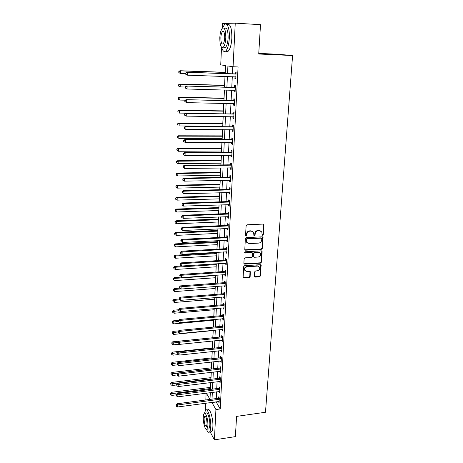 <?xml version="1.0" encoding="UTF-8"?>
<svg xmlns="http://www.w3.org/2000/svg" width="463" height="463" viewBox="0 0 463 463"><rect width="100%" height="100%" fill="white"/><g stroke="black" fill="none" stroke-linecap="round" stroke-linejoin="round"><path stroke-width="0.69" d="M262.643 235.331L263.302 234.666L263.968 224.954L263.146 224.08L247.074 224.786L246.119 225.753L245.529 235.545L246.119 236.159L246.785 235.488L246.86 234.226C247.144 232.432 248.162 231.407 249.91 231.147L251.247 231.083L253.597 232.368L253.909 235.464L254.418 235.742L255.078 235.071L255.159 233.815C255.449 232.032 256.461 231.014 258.192 230.753L259.523 230.69L261.821 231.928L262.145 235.059L262.643 235.331M262.133 235.042L262.949 234.388L263.447 224.121M245.593 235.864L246.449 235.21L246.524 233.948L246.86 234.226M253.903 235.453L254.731 234.799L254.812 233.543L255.159 233.815M254.366 276.301L255.182 277.117L259.558 276.805L260.484 275.867L261.103 265.062L260.385 264.68L244.603 265.71L243.665 266.659L243.116 277.516L243.862 277.927L249.21 277.545L250.142 276.602L250.338 271.74L249.603 271.335L246.947 271.521L244.95 270.421C244.464 268.517 245.228 267.301 247.242 266.775L257.625 266.092L259.558 267.134C260.079 269.038 259.326 270.265 257.306 270.809L255.588 270.924L254.662 271.868L254.366 276.301M222.373 28.162L222.576 23.515L235.25 23.15L260.507 24.678L258.719 54.003L292.587 55.531L265.484 412.255L236.605 416.393L235.366 436.626L214.41 439.85L210.15 431.921M235.25 23.15L233.068 66.765L227.912 65.972L227.547 73.634M216.082 401.803L220.214 408.956L238.08 66.95L233.068 66.765M220.214 408.956L215.926 409.552L214.41 439.85M261.433 249.273L262.371 248.324L262.996 237.206L262.278 236.819L246.299 237.635L245.349 238.595L244.794 249.771L245.54 250.188L261.433 249.273L261.08 248.984L262.012 248.035L262.596 236.865M262.139 251.687L261.421 262.185L260.49 263.129L244.696 264.153L243.862 263.314L244.134 258.794L245.077 257.845L251.531 257.445L252.468 256.496L252.572 253.053L251.837 252.648L245.101 253.047L244.58 252.757L245.176 251.785L261.323 250.842L262.139 251.687L261.786 251.392L261.068 261.884L261.421 262.185M232.802 66.724L232.449 73.802M232.304 76.65L231.778 87.276M231.633 90.146L231.112 100.587M230.968 103.481L230.458 113.742M230.308 116.653L229.804 126.746M229.66 129.675L229.168 139.594M229.017 142.54L228.531 152.292M228.386 155.255L227.906 164.845M227.755 167.826L227.287 177.254M227.136 180.252L226.673 189.517M226.523 192.533L226.071 201.648M225.921 204.681L225.469 213.634M225.319 216.684L224.879 225.493M224.729 228.554L224.295 237.212M224.144 240.291L223.716 248.81M223.565 251.895L223.143 260.275M222.992 263.378L222.581 271.613M222.425 274.727L222.02 282.829M221.864 285.955L221.464 293.918M221.308 297.061L220.92 304.891M220.764 308.045L220.376 315.749M220.22 318.909L219.844 326.49M219.682 329.662L219.312 337.116M219.149 340.299L218.785 347.626M218.629 350.821L218.27 358.032M218.108 361.233L217.755 368.322M217.593 371.534L217.245 378.508M217.083 381.732L216.742 388.59M216.58 391.82L216.244 398.568M235.858 77.147L235.013 76.742L234.903 78.49L235.777 78.664L236.113 72.153L235.239 72.002L235.146 73.762M234.307 90.216L234.22 91.888L235.088 92.108L235.418 85.678L234.55 85.476L234.457 87.218M233.624 103.527L233.543 105.13L234.4 105.396L234.729 99.041L233.867 98.793L233.78 100.512M232.953 116.688L232.877 118.21L233.728 118.522L234.046 112.243L233.196 111.948L233.109 113.649M232.287 129.686L232.218 131.139L233.057 131.498L233.375 125.294L232.53 124.952L232.443 126.636M231.633 142.535L231.564 143.924L232.397 144.323L232.715 138.188L231.876 137.806L231.789 139.467M230.985 155.238L230.915 156.552L231.743 156.998L232.056 150.932L231.228 150.51L231.141 152.153M230.343 167.791L230.279 169.041L231.101 169.522L231.407 163.526L230.586 163.063L230.505 164.689M229.712 180.2L229.648 181.386L230.464 181.907L230.765 175.981L229.949 175.477L229.868 177.08M229.081 192.463L229.023 193.586L229.833 194.147L230.134 188.291L229.324 187.746L229.243 189.332M228.462 204.594L228.409 205.653L229.208 206.249L229.509 200.462L228.705 199.877L228.624 201.446M227.848 216.586L227.802 217.581L228.595 218.218L228.89 212.488L228.091 211.869L228.01 213.42M227.246 228.438L227.194 229.376L227.987 230.047L228.276 224.387L227.483 223.733L227.408 225.267M226.644 240.164L226.604 241.038L227.379 241.75L227.669 236.147L226.887 235.459L226.806 236.975M226.054 251.756L226.013 252.578L226.789 253.319L227.073 247.78L226.291 247.057L226.216 248.556M225.469 263.216L225.429 263.985L226.199 264.761L226.476 259.286L225.707 258.522L225.631 260.009M224.891 274.559L224.85 275.265L225.614 276.075L225.892 270.658L225.128 269.865L225.053 271.335M224.318 285.769L224.283 286.429L225.041 287.268L225.313 281.915L224.555 281.087L224.48 282.534M223.751 296.864L223.716 297.466L224.468 298.34L224.74 293.044L223.988 292.182L223.913 293.617M223.189 307.837L223.907 309.29L224.173 304.052L223.426 303.161L223.357 304.579M222.634 318.689L223.345 320.124L223.612 314.938L222.871 314.018L222.801 315.425M222.084 329.425L222.796 330.842L223.062 325.715L222.321 324.766L222.252 326.155M221.54 340.05L222.252 341.445L222.512 336.37L221.783 335.391L221.708 336.769M221.007 350.56L221.708 351.938L221.968 346.92L221.245 345.907L221.175 347.273M220.475 360.961L221.175 362.321L221.43 357.349L220.712 356.319L220.643 357.662M219.948 371.257L220.648 372.593L220.897 367.674L220.185 366.615L220.116 367.946M219.427 381.437L220.122 382.762L220.371 377.895L219.665 376.807L219.595 378.121M218.912 391.519L219.607 392.821L219.85 388.006L219.149 386.889L219.08 388.197M218.403 401.49L219.092 402.775L219.335 398.012L218.64 396.872L218.571 398.163M225.498 65.601L225.186 72.315M224.995 76.412L224.578 85.319M224.364 89.961L223.976 98.173M223.739 103.342L223.386 110.883M223.12 116.566L222.801 123.453M222.668 126.272L222.651 126.694M222.512 129.634L222.223 135.873M222.09 138.709L222.049 139.589M221.91 142.552L221.65 148.16M221.517 151.013L221.453 152.339M221.314 155.313L221.082 160.308M220.949 163.173L220.863 164.932M220.724 167.93L220.521 172.317M220.388 175.205L220.284 177.387M220.145 180.396L219.966 184.199M219.832 187.098L219.711 189.697M219.566 192.724L219.416 195.947M219.283 198.864L219.144 201.868M218.999 204.906L218.877 207.569M218.739 210.497L218.582 213.9M218.438 216.956L218.339 219.063M218.206 222.008L218.027 225.794M217.882 228.867L217.813 230.435M217.674 233.393L217.477 237.554M217.332 240.644L217.286 241.686M217.147 244.655L216.933 249.187M216.794 252.289L216.765 252.815M216.626 255.796L216.4 260.692M216.111 266.815L215.868 272.065M215.608 277.725L215.341 283.315M215.104 288.513L214.826 294.445M214.606 299.191L214.311 305.453M214.109 309.759L213.802 316.345M213.622 320.217L213.304 327.115M213.142 330.565L212.806 337.741M212.656 340.965L212.332 347.869M212.164 351.521L211.869 357.893M211.678 361.962L211.406 367.819M211.197 372.293L210.943 377.646M210.717 382.519L210.491 387.375M292.587 55.531L277.545 54.246L258.753 53.39M205.358 410.397L205.676 403.204M205.821 399.951L206.122 393.168M225.209 73.559L225.579 65.613L220.735 64.866L221.522 47.209M206.336 393.145L209.988 399.401L210.318 392.63M210.468 389.395L210.787 382.513M210.937 379.284L211.267 372.287M211.417 369.069L211.747 361.956M211.898 358.744L212.233 351.51M212.384 348.309L212.731 340.959M212.876 337.764L213.229 330.293M213.374 327.11L213.727 319.511M213.877 316.339L214.236 308.607M214.386 305.447L214.751 297.587M214.901 294.439L215.272 286.452M215.417 283.31L215.799 275.19M215.943 272.059L216.331 263.8M216.476 260.686L216.869 252.283M217.014 249.181L217.407 240.638M217.552 237.554L217.957 228.861M218.102 225.788L218.519 216.95M218.658 213.894L219.08 204.906M219.219 201.862L219.647 192.724M219.786 189.697L220.22 180.396M220.365 177.387L220.805 167.93M220.944 164.932L221.395 155.313M221.534 152.339L221.991 142.552M222.124 139.589L222.593 129.634M222.726 126.694L223.201 116.566M223.34 113.649L223.82 103.342M223.953 100.442L224.445 89.961M224.578 87.079L225.076 76.412M211.863 402.37L215.926 409.552M227.408 76.493L226.899 87.142M226.766 90.019L226.262 100.488M226.123 103.388L225.631 113.678M225.493 116.595L225.012 126.712M224.873 129.646L224.399 139.594M224.254 142.546L223.791 152.321M223.646 155.296L223.189 164.903M223.05 167.895L222.599 177.341M222.454 180.35L222.008 189.639M221.864 192.66L221.43 201.793M221.285 204.831L220.857 213.813M220.712 216.863L220.29 225.695M220.145 228.763L219.728 237.444M219.584 240.529L219.173 249.065M219.028 252.161L218.629 260.553M218.478 263.661L218.085 271.914M217.934 275.039L217.546 283.153M217.402 286.29L217.02 294.271M216.869 297.42L216.493 305.267M216.343 308.427L215.972 316.148M215.822 319.314L215.463 326.907M215.307 330.09L214.954 337.556M214.803 340.745L214.45 348.089M214.3 351.29L213.952 358.512M213.802 361.719L213.46 368.826M213.31 372.044L212.974 379.035M212.818 382.259L212.494 389.134M212.338 392.369L212.013 399.129M216.071 402.011L211.851 402.579M234.903 78.49L235.783 78.519M234.22 91.888L235.094 91.911M233.543 105.13L234.417 105.142M232.877 118.21L233.74 118.221M232.218 131.139L233.074 131.145M231.564 143.924L232.42 143.918M230.915 156.552L231.766 156.546M230.279 169.041L231.124 169.03M229.648 181.386L230.493 181.363M229.023 193.586L229.862 193.563M228.409 205.653L229.243 205.624M227.802 217.581L228.629 217.546M227.194 229.376L228.022 229.335M226.604 241.038L227.42 240.997M226.013 252.578L226.829 252.526M225.429 263.985L226.239 263.933M224.85 275.265L225.66 275.213M224.283 286.429L225.087 286.365M223.716 297.466L224.514 297.402M223.16 308.387L223.953 308.317M222.61 319.192L223.398 319.117M222.061 329.882L222.848 329.801M221.522 340.455L222.304 340.374M220.99 350.919L221.765 350.832M220.457 361.273L221.233 361.186M219.937 371.517L220.706 371.424M219.416 381.657L220.185 381.564M218.906 391.692L219.67 391.594M218.397 401.624L219.155 401.525M260.982 231.054L259.523 230.69M254.812 233.543C255.101 231.76 256.108 230.742 257.839 230.481L259.17 230.418M252.769 231.477L251.247 231.083M246.524 233.948C246.802 232.16 247.821 231.135 249.563 230.875L250.905 230.811M244.823 249.823L261.08 248.984M261.798 238.74L261.225 238.138L247.207 238.862L246.542 239.533L246.762 242.305L249.135 243.619L258.695 243.104C260.414 242.832 261.421 241.819 261.711 240.054L261.798 238.74M247.19 242.89L246.42 242.022L246.125 240.575L246.2 239.255L246.866 238.584L260.872 237.86M243.966 263.765L260.137 262.822L261.068 261.884M252.202 252.711L251.496 252.352L244.765 252.752L245.101 253.047M258.186 257.04C260.235 256.49 260.982 255.246 260.432 253.296L258.504 252.254L254.835 252.474L253.898 253.423L253.793 256.867L254.523 257.26L258.186 257.04M259.778 252.584L258.504 252.254M253.811 256.901L253.359 256.126L253.55 253.128L254.488 252.179L258.151 251.965M261.786 251.392L261.664 250.894M258.95 266.445L257.625 266.092M245.193 270.797L244.62 270.103C244.134 268.199 244.898 266.989 246.906 266.462L257.278 265.779M243.116 277.522L248.874 277.221L249.806 276.284L249.997 271.405M254.453 276.729L259.211 276.48L260.137 275.543L260.738 264.732M225.267 72.315L179.945 70.735L180.611 70.88L180.541 73.565L185.651 73.739M225.261 72.436L180.611 70.88L178.816 71.539L179.054 72.668L179.083 71.597M179.054 72.668L180.541 73.565L178.787 72.61M178.816 71.539L179.945 70.735M235.517 74.039L186.832 72.24L236.02 73.924M185.958 73.142L187.55 72.396L187.469 75.18L185.64 74.19L185.923 74.254L185.958 73.142L185.675 73.079L185.64 74.19M235.87 76.904L187.469 75.18L185.923 74.254M234.648 73.877L236.049 73.403M186.832 72.24L185.675 73.079M224.659 85.319L179.592 84.052L180.252 84.243L180.182 86.899L185.264 87.032M224.653 85.493L180.252 84.243L178.469 84.868L178.701 86.008L178.73 84.943M178.701 86.008L179.522 86.697L178.44 85.927M178.469 84.868L179.592 84.052M224.057 98.179L179.245 97.213L179.899 97.45L179.829 100.072L185.339 100.182M224.051 98.393L179.899 97.45L178.122 98.04L178.359 99.186L178.388 98.139M178.359 99.186L179.829 100.072L178.099 99.088M178.122 98.04L179.245 97.213M223.467 110.888L178.897 110.217L179.546 110.501L179.476 113.094L185.57 113.175M223.455 111.155L179.546 110.501L177.786 111.062L178.018 112.208L178.047 111.172M177.786 111.062L178.897 110.217M234.828 87.542L186.427 86.043L235.326 87.426M185.553 86.975L187.139 86.245L187.052 88.994L185.241 87.987L185.518 88.074L185.553 86.975L185.269 86.888L185.241 87.987M235.175 90.372L187.052 88.994L185.518 88.074M233.96 87.339L235.354 86.859M235.163 90.557L234.446 90.221M186.427 86.043L185.269 86.888M234.145 100.888L186.022 99.672L234.643 100.766M185.154 100.639L186.728 99.927L186.647 102.641L184.841 101.617L185.119 101.721L185.154 100.639L184.87 100.535L184.841 101.617M234.492 103.677L186.647 102.641L185.119 101.721M233.283 100.633L234.672 100.153M234.481 103.81L233.89 103.533M186.022 99.672L184.87 100.535M233.468 114.072L185.622 113.134L186.323 113.441L233.96 113.95M184.76 114.135L186.323 113.441L186.242 116.12L184.448 115.084L184.725 115.206L184.76 114.135L184.482 114.014L184.448 115.084M233.815 116.826L186.242 116.12L184.725 115.206M232.617 113.776L233.994 113.29M233.809 116.902L233.346 116.693M185.622 113.134L184.482 114.014M222.882 123.453L178.556 123.071L179.204 123.401L179.135 125.959L222.749 126.272M222.865 123.766L179.204 123.401L177.451 123.928L177.682 125.085L177.705 124.061M177.451 123.928L178.556 123.071M232.802 127.099L231.957 126.758L185.229 126.44L185.923 126.787L233.288 126.978M184.367 127.47L185.923 126.787L185.842 129.437L184.06 128.39L184.338 128.529L184.367 127.47L184.095 127.331L184.06 128.39M233.144 129.819L185.842 129.437L184.338 128.529M231.957 126.758L233.329 126.272M233.144 129.843L232.843 129.709M185.229 126.44L184.095 127.331M259.674 38.325L259.517 40.906M221.719 47.394C222.784 51.266 224.179 52.429 225.903 50.889C227.779 48.632 228.919 44.338 229.33 38.018C229.862 28.787 227.084 21.524 224.381 24.701L222.616 27.965M225.753 51.04C226.592 51.937 227.472 51.925 228.392 51.005C230.285 48.748 231.436 44.465 231.859 38.151C231.859 27.774 230.25 23.289 227.026 24.695M222.992 31.687L223.097 31.328M224.555 28.405C226.911 27.143 228.097 30.338 228.12 37.978C227.825 42.527 227.003 45.623 225.655 47.261C224.954 47.961 224.295 47.932 223.67 47.168M225.799 37.856C225.776 30.205 224.596 27.01 222.257 28.272C220.903 29.973 220.087 33.105 219.815 37.653C219.838 45.206 221.019 48.372 223.357 47.151C224.7 45.513 225.51 42.411 225.799 37.856M220.857 37.688C220.874 42.567 221.632 44.61 223.143 43.817C224.005 42.752 224.532 40.756 224.711 37.821C224.694 32.902 223.936 30.842 222.431 31.652C221.557 32.746 221.036 34.754 220.857 37.688M224.086 47.185L224.202 47.637M236.246 422.221L236.136 424.004M206.527 429.438C207.598 431.933 208.587 432.795 209.502 432.02C210.202 431.273 210.619 429.612 210.758 427.036C211.273 418.969 207.661 407.457 205.566 410.143L204.478 413.256M210.474 431.875L211.608 431.707C212.309 430.96 212.731 429.299 212.876 426.724C213.402 418.668 209.762 407.168 207.644 409.853M204.987 413.337L206.093 413.187C207.609 411.26 210.196 419.553 209.832 425.335L208.929 428.935L208.119 429.056M207.887 425.619C208.246 419.837 205.676 411.526 204.171 413.453C203.668 414.003 203.373 415.218 203.28 417.099C202.933 422.771 205.445 431.099 206.99 429.218L207.887 425.619M204.085 418.587C204.276 423.633 205.068 426.238 206.475 426.406L207.054 424.079C206.857 418.992 206.058 416.382 204.658 416.243L204.085 418.587M222.298 135.873L178.22 135.781L178.857 136.151L178.793 138.68L222.165 138.709M222.281 136.232L178.857 136.151L177.121 136.649L177.346 137.806L177.375 136.793M177.121 136.649L178.22 135.781M221.725 148.16L177.885 148.345L178.521 148.75L178.452 151.256L221.592 151.013M221.708 148.559L178.521 148.75L176.791 149.219L177.016 150.388L177.045 149.387M178.452 151.256L177.016 150.388M176.791 149.219L177.885 148.345M221.158 160.308L177.555 160.759L178.186 161.211L178.122 163.688L221.025 163.173M221.14 160.754L178.186 161.211L176.467 161.651L176.692 162.82L176.721 161.83M178.122 163.688L176.692 162.82M176.467 161.651L177.555 160.759M220.596 172.317L177.231 173.04L177.856 173.527L177.792 175.975L220.463 175.199M220.579 172.809L177.856 173.527L176.148 173.938L176.374 175.112L176.397 174.134M177.792 175.975L176.374 175.112M176.148 173.938L177.231 173.04M220.047 184.199L176.907 185.177L177.532 185.704L177.462 188.123L219.908 187.098M220.018 184.725L177.532 185.704L175.83 186.091L176.056 187.266L176.079 186.3M177.462 188.123L176.056 187.266M175.83 186.091L176.907 185.177M232.137 139.976L231.303 139.594L184.841 139.583L185.53 139.976L232.629 139.855M183.985 140.648L185.53 139.976L185.449 142.598L183.678 141.533L183.956 141.695L183.985 140.648L183.713 140.486L183.678 141.533M232.484 142.662L185.449 142.598L183.956 141.695M231.303 139.594L232.669 139.103M184.841 139.583L183.713 140.486M231.488 152.709L230.661 152.281L184.453 152.57L185.136 153.01L231.975 152.576M183.603 153.664L183.574 154.7L183.603 153.664L185.136 153.01L185.061 155.597L231.83 155.354M230.661 152.281L232.015 151.783M184.453 152.57L183.331 153.484M183.574 154.7L185.061 155.597M230.84 165.285L230.018 164.816L184.077 165.407L184.754 165.887L231.326 165.158M183.226 166.53L183.198 167.554L183.226 166.53L184.754 165.887L184.673 168.445L231.182 167.901M230.018 164.816L231.367 164.319M184.077 165.407L182.96 166.333M183.198 167.554L184.673 168.445M230.204 177.723L229.388 177.213L183.701 178.093L184.372 178.614L230.684 177.589M182.856 179.239L182.827 180.252L182.856 179.239L184.372 178.614L184.297 181.143L230.545 180.304M229.388 177.213L230.73 176.71M183.701 178.093L182.59 179.031M182.827 180.252L184.297 181.143M229.573 190.015L228.768 189.465L183.331 190.629L183.996 191.19L230.053 189.882M182.486 191.804L182.457 192.805L182.486 191.804L183.996 191.19L183.921 193.69L229.914 192.562M228.768 189.465L230.099 188.962M183.331 190.629L182.225 191.578M182.457 192.805L183.921 193.69M219.497 195.947L176.588 197.18L177.207 197.747L177.144 200.138L219.358 198.859M219.468 196.52L177.207 197.747L175.518 198.1L175.737 199.287L175.766 198.332M177.144 200.138L175.737 199.287M175.518 198.1L176.588 197.18M228.954 202.169L228.149 201.579L182.96 203.02L183.62 203.622L229.428 202.03M182.127 204.224L182.098 205.207L182.127 204.224L183.62 203.622L183.551 206.093L229.289 204.687M228.149 201.579L229.474 201.075M182.96 203.02L181.861 203.98M182.098 205.207L183.551 206.093M218.953 207.569L176.276 209.05L176.889 209.652L176.825 212.019L218.82 210.497M218.924 208.176L176.889 209.652L175.211 209.982L175.431 211.169L175.454 210.225M176.825 212.019L175.431 211.169M175.211 209.982L176.276 209.05M228.334 214.184L227.541 213.559L182.596 215.266L183.255 215.908L228.809 214.045M181.768 216.499L181.739 217.471L181.768 216.499L183.255 215.908L183.18 218.351L228.676 216.667M227.541 213.559L228.861 213.049M182.596 215.266L181.508 216.238M181.739 217.471L183.18 218.351M218.414 219.063L175.963 220.787L176.571 221.424L176.507 223.762L218.281 222.003M218.386 219.711L176.571 221.424L175.147 221.985L174.904 221.731L175.118 222.923L175.147 221.985M176.507 223.762L175.118 222.923M174.904 221.731L175.963 220.787M227.727 226.06L226.939 225.4L182.243 227.374L182.891 228.056L228.195 225.927M181.409 228.629L181.38 229.596L181.409 228.629L182.891 228.056L182.821 230.464L228.062 228.519M226.939 225.4L228.247 224.891M182.243 227.374L181.155 228.357M181.38 229.596L182.821 230.464M217.888 230.435L175.656 232.397L176.258 233.068L176.195 235.383L217.749 233.387M217.853 231.118L176.258 233.068L174.84 233.618L174.603 233.346L174.817 234.544L174.84 233.618M176.195 235.383L174.817 234.544M174.603 233.346L175.656 232.397M227.125 237.808L226.343 237.114L181.884 239.342L182.532 240.06L227.593 237.669M181.062 240.621L181.033 241.576L181.062 240.621L182.532 240.06L182.463 242.444L227.46 240.233M226.343 237.114L227.646 236.599M181.884 239.342L180.801 240.332M181.033 241.576L182.463 242.444M217.361 241.68L175.35 243.874L175.952 244.586L175.888 246.872L217.222 244.649M217.326 242.409L175.952 244.586L174.539 245.118L174.302 244.834L174.516 246.032L174.539 245.118M175.888 246.872L174.516 246.032M174.302 244.834L175.35 243.874M226.529 249.424L225.753 248.695L181.537 251.172L182.179 251.93L226.992 249.285M180.715 252.48L180.686 253.423L180.715 252.48L182.179 251.93L182.104 254.285L226.864 251.82M225.753 248.695L227.049 248.18M181.537 251.172L180.46 252.179M180.686 253.423L182.104 254.285M216.84 252.81L175.049 255.229L175.645 255.97L175.581 258.232L216.701 255.79M216.806 253.574L175.645 255.97L174.244 256.496L174.007 256.201L174.221 257.405L174.244 256.496M175.581 258.232L174.221 257.405M174.007 256.201L175.049 255.229M225.938 260.912L225.168 260.148L181.189 262.874L181.826 263.667L226.401 260.773M180.373 264.205L180.344 265.137L180.373 264.205L181.826 263.667L181.756 265.993L226.274 263.279M225.168 260.148L226.459 259.627M181.189 262.874L180.119 263.887M180.344 265.137L181.756 265.993M216.331 263.817L174.748 266.462L175.344 267.238L175.28 269.478L216.186 266.81M216.29 264.616L175.344 267.238L173.949 267.753L173.712 267.44L173.926 268.644L173.949 267.753M175.28 269.478L173.926 268.644M173.712 267.44L174.748 266.462M180.703 277.14L174.458 277.574L175.043 278.379L174.985 280.595L215.677 277.719M215.781 275.543L175.043 278.379L173.654 278.882L173.422 278.558L173.631 279.768L173.654 278.882M174.985 280.595L173.631 279.768M173.422 278.558L174.458 277.574M179.696 287.257L181.137 286.742L224.781 283.512L224.023 282.679L180.506 285.879L181.137 286.742L181.068 289.022L179.673 288.165L179.447 286.91L179.673 288.165L174.163 288.565L174.748 289.404L174.69 291.592L215.173 288.507M180.929 288.935L174.748 289.404L173.37 289.896L173.139 289.56L173.347 290.77L173.37 289.896M174.69 291.592L173.347 290.77M173.139 289.56L174.163 288.565M179.094 299.023L173.874 299.439L174.453 300.308L174.395 302.472L214.676 299.185M179.951 299.862L174.453 300.308L173.081 300.794L172.855 300.441L173.058 301.656L173.081 300.794M174.395 302.472L173.058 301.656M172.855 300.441L173.874 299.439M178.782 309.753L173.59 310.198L174.163 311.095L174.105 313.237L214.184 309.753M179.002 310.679L172.803 311.57L172.572 311.211L172.78 312.427L172.803 311.57M174.105 313.237L172.78 312.427M172.572 311.211L173.59 310.198M178.608 320.361L173.307 320.842L173.88 321.768L173.822 323.892L213.698 320.205M178.446 321.351L172.52 322.236L172.294 321.86L172.502 323.081L172.52 322.236M173.822 323.892L172.502 323.081M172.294 321.86L173.307 320.842M178.764 330.825L173.029 331.375L173.596 332.33L173.538 334.431L213.211 330.553M178.139 331.89L172.248 332.787L172.022 332.405L172.224 333.626L172.248 332.787M173.538 334.431L172.224 333.626M172.022 332.405L173.029 331.375M212.882 337.735L172.751 341.798L173.312 342.782L173.26 344.86L179.181 344.252M177.833 342.319L171.976 343.228L171.75 342.834L171.952 344.055L171.976 343.228M173.26 344.86L171.952 344.055M171.75 342.834L172.751 341.798M212.407 347.863L172.479 352.111L173.035 353.124L172.983 355.179L178.278 354.606M177.902 352.603L171.704 353.558L171.478 353.153L171.68 354.38L171.704 353.558M172.983 355.179L171.68 354.38M171.478 353.153L172.479 352.111M211.938 357.887L172.207 362.321L172.763 363.357L172.711 365.394L177.416 364.861L177.213 363.605L177.427 364.879L178.77 365.701L178.834 363.594L221.36 358.703M177.995 362.772L171.437 363.785L171.212 363.368L171.414 364.601L171.437 363.785M172.711 365.394L171.414 364.601M171.212 363.368L172.207 362.321M211.475 367.813L171.941 372.426L172.491 373.485L172.439 375.499L176.912 374.972M211.423 368.924L171.171 373.907L170.951 373.479L171.148 374.712L171.171 373.907M172.439 375.499L171.148 374.712M170.951 373.479L171.941 372.426M211.018 377.634L171.675 382.421L172.224 383.514L172.167 385.505L176.594 384.961M210.966 378.775L170.911 383.92L170.691 383.486L170.888 384.718L170.911 383.92M172.167 385.505L170.888 384.718M170.691 383.486L171.675 382.421M210.561 387.363L171.408 392.323L171.958 393.434L171.9 395.408L176.305 394.841M210.509 388.532L170.65 393.834L170.43 393.388L170.627 394.621L170.65 393.834M171.9 395.408L170.627 394.621M170.43 393.388L171.408 392.323M225.359 272.273L224.596 271.474L180.848 274.443L181.479 275.265L225.817 272.134M180.032 275.798L180.003 276.718L180.032 275.798L181.479 275.265L181.409 277.574L225.689 274.611M224.596 271.474L225.88 270.953M180.848 274.443L179.783 275.462M180.003 276.718L181.409 277.574M224.781 283.512L225.238 283.368M225.111 285.821L181.068 289.022M224.023 282.679L225.302 282.158M180.506 285.879L179.447 286.91M224.214 294.624L223.461 293.762L180.171 297.194L180.796 298.085L224.665 294.48M179.366 298.589L179.337 299.492L179.366 298.589L180.796 298.085L180.726 300.342L224.543 296.905M223.461 293.762L224.729 293.235M180.171 297.194L179.117 298.23M179.337 299.492L180.726 300.342M223.646 305.621L222.906 304.723L179.841 308.381L180.46 309.307L224.104 305.476M179.036 309.799L179.013 310.69L179.036 309.799L180.46 309.307L180.391 311.535L223.976 307.872M222.906 304.723L224.167 304.197M179.841 308.381L178.793 309.429M179.013 310.69L180.391 311.535M223.091 316.495L222.35 315.569L179.511 319.447L180.13 320.402L223.542 316.351M178.712 320.888L178.689 321.768L178.712 320.888L180.13 320.402L180.061 322.607L223.421 318.723M222.35 315.569L223.606 315.043M179.511 319.447L178.469 320.5M178.689 321.768L180.061 322.607M222.541 327.254L221.806 326.299L179.187 330.385L179.8 331.375L222.987 327.11M178.394 331.849L178.371 332.723L178.394 331.849L179.8 331.375L179.731 333.557L222.865 329.453M221.806 326.299L223.056 325.773M179.187 330.385L178.151 331.456M178.371 332.723L179.731 333.557M221.991 337.897L221.268 336.919L178.868 341.214L179.476 342.232L222.437 337.753M178.076 342.695L178.052 343.558L178.076 342.695L179.476 342.232L179.407 344.391L222.321 340.074M221.268 336.919L222.512 336.387M178.868 341.214L177.838 342.284M178.052 343.558L179.407 344.391M221.453 348.431L220.729 347.418L178.55 351.921L179.152 352.968L221.899 348.28M177.763 353.425L177.74 354.276L177.763 353.425L179.152 352.968L179.088 355.104L221.777 350.584M220.729 347.418L221.951 346.897M178.55 351.921L177.526 353.003M177.74 354.276L179.088 355.104M221.245 360.978L178.77 365.701M177.451 364.034L178.834 363.594L178.238 362.517L220.203 357.812L221.395 357.297M178.238 362.517L177.213 363.605M220.388 369.167L219.682 368.097L177.925 372.993L178.521 374.098L220.828 369.011M177.144 374.532L177.121 375.371L177.144 374.532L178.521 374.098L178.458 376.188L220.712 371.262M219.682 368.097L220.845 367.593M177.925 372.993L176.912 374.092M177.121 375.371L178.458 376.188M219.867 379.371L219.161 378.277L177.618 383.364L178.209 384.498L220.307 379.214M176.843 384.921L176.82 385.748L176.843 384.921L178.209 384.498L178.145 386.564L220.191 381.443M219.161 378.277L220.295 377.779M177.618 383.364L176.606 384.464M176.82 385.748L178.145 386.564M219.352 389.464L218.652 388.347L177.317 393.625L177.902 394.783L219.786 389.314M176.542 395.199L176.519 396.015L176.542 395.199L177.902 394.783L177.838 396.826L219.67 391.519M218.652 388.347L219.763 387.861M177.317 393.625L176.31 394.731M176.519 396.015L177.838 396.826M218.837 399.459L218.142 398.319L177.016 403.777L177.595 404.963L219.271 399.303M176.247 405.368L176.224 406.173L176.247 405.368L177.595 404.963L177.537 406.983L219.161 401.485M218.142 398.319L219.231 397.839M177.016 403.777L176.015 404.888M176.224 406.173L177.537 406.983M262.949 234.388L263.302 234.666M246.449 235.21L246.785 235.488M254.731 234.799L255.078 235.071M257.839 230.481L258.192 230.753M249.563 230.875L249.91 231.147M263.609 224.694L263.968 224.954M245.205 249.893L245.54 250.188M262.741 237.403L263.1 237.681M262.012 248.035L262.371 248.324M246.866 238.584L247.207 238.862M246.2 239.255L246.542 239.533M246.125 240.575L246.461 240.858M260.137 262.822L260.49 263.129M244.366 263.841L244.696 264.153M251.496 252.352L251.837 252.648M254.488 252.179L254.835 252.474M253.55 253.128L253.898 253.423M253.359 256.126L253.701 256.421M246.906 266.462L247.242 266.775M250.084 271.839L250.425 272.157M249.806 276.284L250.142 276.602M248.874 277.221L249.21 277.545M243.532 277.603L243.862 277.927M260.843 265.195L261.19 265.502M260.137 275.543L260.484 275.867M259.211 276.48L259.558 276.805M254.841 276.793L255.182 277.117M235.748 76.841L235.256 76.748M235.893 73.976L235.019 73.814M235.054 90.314L234.706 90.227M235.198 87.478L234.33 87.27M234.515 100.818L233.653 100.564M233.832 114.002L232.982 113.701M233.167 127.03L232.322 126.688M232.501 139.907L231.668 139.519M231.847 152.634L231.02 152.205M231.199 165.21L230.377 164.741M230.562 177.642L229.746 177.132M229.932 189.934L229.121 189.384M229.307 202.088L228.502 201.498M228.687 214.097L227.894 213.478M228.074 225.979L227.287 225.319M227.472 237.722L226.691 237.027M226.876 249.337L226.1 248.608M226.285 260.825L225.516 260.061M225.701 272.186L224.937 271.387M225.122 283.42L224.364 282.592M224.549 294.537L223.797 293.669M223.988 305.528L223.241 304.637M223.426 316.403L222.686 315.477M222.871 327.162L222.136 326.207M222.327 337.805L221.598 336.821M221.783 348.338L221.059 347.325M220.92 358.854L220.203 357.812M221.25 358.756L220.533 357.72M220.718 369.069L220.006 367.998M220.191 379.272L219.485 378.178M219.676 389.366L218.97 388.249M219.161 399.361L218.461 398.215M263.499 224.202L263.858 224.462M262.637 236.929L262.996 237.206M246.42 242.022L246.762 242.305M253.446 256.566L253.793 256.867M261.688 250.934L262.041 251.23M244.62 270.103L244.95 270.421M250.003 271.422L250.338 271.74M260.756 264.755L261.103 265.062M223.71 31.727L222.431 31.652M225.655 47.261L223.357 47.151M225.903 50.889L228.392 51.005M205.184 416.168L204.658 416.243M208.929 428.935L206.99 429.218M209.502 432.02L211.608 431.707"/></g></svg>
